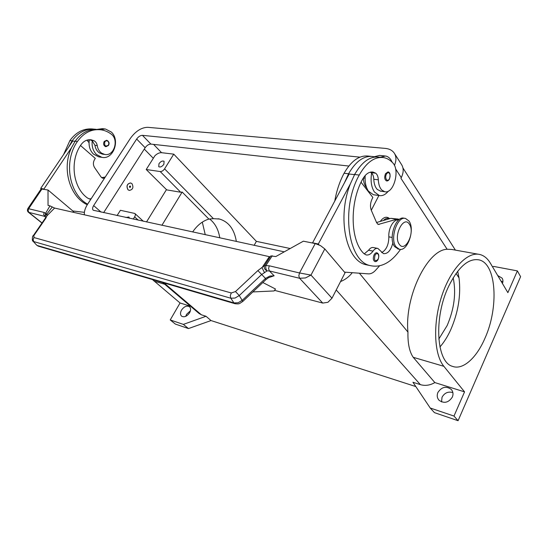 <?xml version="1.0" encoding="UTF-8"?>
<svg xmlns="http://www.w3.org/2000/svg" width="548" height="548" viewBox="0 0 548 548"><rect width="100%" height="100%" fill="white"/><g stroke="black" fill="none" stroke-linecap="round" stroke-linejoin="round"><path stroke-width="0.82" d="M348.795 166.044L150.899 144.09C148.809 144.117 146.891 145.33 145.158 147.734L103.634 212.658M284.248 251.847L93.249 210.233C92.256 209.247 92.393 207.699 93.653 205.589L136.657 139.041C138.418 136.623 140.35 135.39 142.446 135.342L359.961 157.153M368.708 191.533L368.53 191.882M84.413 214.816C84.029 211.72 85.07 208.219 87.55 204.308L130.369 138.377C135.609 131.198 141.363 127.506 147.624 127.307L385.333 148.398C389.251 148.782 392.183 150.289 394.128 152.919C396.423 156.344 396.526 160.502 394.423 165.4M340.52 281.597C345.185 279.713 349.11 276.74 352.282 272.692M400.972 178.223L401.28 177.627C403.787 172.421 403.808 167.969 401.355 164.263L394.629 153.707M378.908 195.499L371.284 210.268M189.608 312.737C187.046 316.354 184.402 317.525 181.689 316.237C180.182 314.826 180.121 312.792 181.504 310.127C184.08 306.51 186.724 305.359 189.444 306.675C190.91 308.072 190.971 310.093 189.608 312.737M190.416 310.771L186.553 314.34L185.738 316.34M452.333 397.088C448.593 402.691 444.175 403.76 439.085 400.307C437.099 398.06 436.708 395.444 437.907 392.457C441.709 386.833 446.161 385.819 451.264 389.416C453.128 391.615 453.484 394.176 452.333 397.088M452.867 392.58C448.182 391.272 444.572 392.82 442.037 397.225L441.537 401.903M163.852 164.332C162.03 166.674 160.324 167.462 158.749 166.695L158.989 163.674C160.811 161.331 162.509 160.55 164.092 161.331L163.852 164.332M484.843 338.506C476.431 358.022 462.909 370.338 452.477 366.352C436.338 362.262 433.502 317.408 448.737 286.145C458.457 266.794 468.554 258.046 479.041 259.882C496.611 263.595 498.995 307.681 484.843 338.506M439.928 346.98C444.024 342.308 447.627 336.561 450.737 329.745C458.286 312.305 461.053 295.043 459.039 277.939L457.69 271.239M453.182 277.768C456.299 292.927 454.278 308.86 447.134 325.587L438.797 339.089M380.257 221.419C383.449 217.104 386.546 216.145 389.532 218.556M408.972 221.022L405.527 218.453C397.293 215.686 389.512 239.038 396.115 246.915L399.252 249.217C407.513 252.08 415.315 229.283 408.972 221.022M409.335 224.159C403.664 214.871 392.93 236.277 399.328 244.34C405.191 253.121 415.432 232.215 409.335 224.159M404.917 218.357L404.047 218.22C395.807 215.453 388.032 238.764 394.635 246.641L398.396 249.059M392.875 242.826C390.964 250.333 387.833 253.943 383.477 253.649L377.86 248.422C376.181 248.059 374.572 248.95 373.03 251.1C370.832 254.169 368.509 255.43 366.043 254.889L363.927 253.601C350.446 241.182 349.261 203.342 362.42 179.552C365.516 174.045 369.057 171.551 373.037 172.058L375.654 173.182C377.277 174.449 378.175 176.655 378.325 179.812C378.538 184.402 379.695 187.813 381.812 190.06L384.71 191.711C393.594 194.232 400.307 170.154 392.772 162.886C390.066 159.954 386.991 158.194 383.552 157.584C374.565 156.516 366.454 162.338 359.235 175.059C340.472 208.343 348.158 261.574 370.236 265.609C381.141 268.013 391.245 262.595 400.547 249.367M388.368 191.101C385.539 194.615 382.538 196.109 379.367 195.561L374.421 191.992C371.352 187.231 370.407 180.929 371.606 173.079C372.928 174.449 373.654 176.511 373.784 179.258C373.996 183.827 375.168 187.231 377.291 189.471L380.86 191.197M363.345 177.963L363.345 177.99C363.564 182.347 364.687 185.642 366.708 187.889M384.703 155.927L379.545 155.427L374.099 156.783L372.962 156.543C363.913 155.474 355.789 161.222 348.576 173.791L344.411 182.874L312.497 243.017M373.359 157.31L374.099 156.783M365.187 175.518C364.742 182.066 365.838 187.293 368.462 191.19L373.421 194.746L374.284 194.862M380.285 157.262L385.552 156.009C387.696 156.392 389.518 157.735 391.025 160.03L392.245 162.331M385.504 173.716L388.005 171.901C390.08 172.325 390.566 174.696 389.477 179.004C388.635 180.47 387.669 181.114 386.587 180.929C384.552 179.73 384.196 177.326 385.504 173.716M374.092 254.82C374.928 253.286 375.866 252.614 376.914 252.806C378.901 253.717 379.298 255.943 378.106 259.478C377.154 261.149 376.086 261.841 374.907 261.554C373.106 260.396 372.839 258.156 374.092 254.82M128.061 189.779L129.266 190.43C132.904 189.663 133.794 187.402 131.958 183.642L130.712 182.97C127.088 183.765 126.204 186.039 128.061 189.779M129.335 190.444L127.985 189.766C126.122 186.08 126.985 183.806 130.561 182.943M130.403 186.094C129.54 185.93 129.28 186.341 129.623 187.32C130.486 187.484 130.746 187.074 130.403 186.094M130.212 186.251L129.65 187.135L130.212 186.251M89.667 139.713L92.263 140.788L94.934 145.316C95.482 148.611 96.928 151.111 99.27 152.817L102.387 154.132L104.689 154.433C114.107 156.666 119.341 139.425 110.943 133.924C107.908 131.719 104.6 130.349 101.01 129.808C91.68 128.78 83.823 132.664 77.432 141.473C63.253 161.318 69.103 194.28 87.632 204.185M90.756 199.376L87.735 198.157C73.055 188.245 69.336 161.235 80.967 144.795C83.721 140.98 87.146 139.329 91.249 139.829L94.009 140.733C95.77 141.699 96.845 143.316 97.229 145.597C97.777 148.898 99.222 151.412 101.572 153.125L104.689 154.433M92.263 140.788C91.598 146.378 93.009 150.953 96.503 154.522L101.846 157.317C113.183 160.043 120.526 140.35 111.347 132.047L105.38 128.972L100.085 129.698M101.846 157.317L98.811 156.899L93.468 154.118C89.975 150.563 88.564 146.001 89.228 140.439L89.351 139.719M108.333 145.508L105.846 146.72C103.654 145.782 103.099 144.028 104.195 141.473L106.654 140.261L107.956 140.939M272.637 276.233L274.137 275.802L269.404 270.938L299.612 278.274L305.435 277.946L310.983 275.096L299.516 272.959L269.26 265.794L264.574 265.561L257.861 270.589L235.476 291.563L231.29 292.968L33.949 237.544L33.099 239.592L33.757 241.586L230.838 298.228L230.276 295.694L231.29 292.968M315.223 243.559L299.516 272.959L298.818 275.891L299.612 278.274L322.765 303.085L327.91 302.297L331.992 298.201L345.041 272.788L324.806 248.936L320.532 245.641L315.223 243.559L303.359 241.182L275.795 256.56L270.822 255.916L264.479 265.746C263.828 267.951 264.698 269.671 267.082 270.89L269.404 270.938L268.575 268.623L269.26 265.794M265.842 279.679L265.499 278.418L242.326 300.27L238.12 302.749L233.934 302.914L235.202 303.75M234.859 303.661L38.257 246.141L37.333 245.511L233.934 302.914L230.838 298.228L235.044 298.044L239.277 295.543L235.476 291.563M274.137 275.802L269.842 276.069L265.499 278.418L257.861 270.589M272.849 276.206L268.499 277.713L265.876 279.644L242.785 301.441L239.277 295.543L261.636 274.527L267.082 270.89C265.965 269.52 265.527 267.801 265.766 265.739L272.253 255.765M44.169 212.46L27.88 208.548L41.127 188.937L48.012 190.005L48.046 205.431L49.984 205.863L45.546 213.364L44.169 212.46L43.655 214.549L45.155 216.597L45.546 213.364L46.881 213.912C45.525 215.145 45.018 216.118 45.354 216.83L45.409 216.885M415.822 386.559L211.021 320.559L206.014 316.271L201.39 314.792L198.951 313.388M434.845 382.579C430.009 385.36 425.186 386.045 420.371 384.634L412.945 382.264L430.207 408L453.984 416.055L464.553 391.861L434.845 382.579L413.226 357.31C409.445 351.83 407.685 343.432 407.952 332.102C404.417 296.708 427.44 249.71 447.127 249.265L451.648 249.443L478.288 254.224M28.455 212.288L44.587 216.337L45.703 217.248L45.313 216.775M33.017 241.134L36.586 245.052M33.949 237.544L33.887 235.578L45.676 218.447L44.881 218.83M45.676 218.447L46.936 215.816L44.922 218.768M264.54 272.719L262.013 267.684L269.328 256.663L54.588 208.062L49.984 205.863M54.588 208.062L46.936 215.816L47.032 213.795L52.293 206.966M269.328 256.663L270.274 256.745M252.854 291.933L274.11 290.954L275.5 289.022L262.834 282.521M322.765 303.085L274.541 290.358M73.658 212.377L73.638 211.658L48.012 190.005M91.208 198.677L89.18 198.965M104.538 178.162L102.853 178.244L101.065 177.004L94.592 167.613C93.009 164.955 93.016 162.235 94.612 159.454L95.297 158.42L80.501 145.508M101.633 177.634L105.25 177.059M41.216 188.848L40.696 188.409L72.74 141.014L75.09 141.295M72.816 210.966L84.385 212.336M98.702 129.581C89.386 128.554 81.536 132.424 75.151 141.199L71.576 147.57L43.826 189.163M43.635 188.998L40.696 188.409M71.576 147.57C61.445 168.435 69.74 196.821 87.276 204.746M97.01 129.403L102.318 128.677L104.504 128.89M88.118 139.856L89.228 140.439M86.927 140.151L89.029 142.644M93.372 129.061C84.07 128.033 76.247 131.869 69.891 140.576L63.575 154.57M96.195 129.369L95.647 129.28C86.337 128.253 78.501 132.109 72.13 140.843L68.569 147.179M146.508 221.961L166.462 189.615M379.538 265.855L375.627 270.226C373.311 272.767 370.921 273.979 368.455 273.863L344.487 272.13M319.08 244.894L318.326 244.004L350.467 183.655C336.739 217.282 346.069 260.69 365.811 264.677L368.345 265.211M377.476 248.347L373.428 247.566C371.743 247.203 370.133 248.093 368.585 250.231L364.235 253.888M398.656 220.008C393.889 218.652 388.176 228.352 388.847 236.846C388.744 244.682 386.354 249.936 381.668 252.607M361.064 182.251L372.866 197.479L372.099 198.958C370.277 202.931 370.003 206.712 371.297 210.295L376.702 222.851L378.319 224.447L396.636 219.262L399.485 219.358M312.312 242.798L318.326 244.004M344.411 182.874L349.165 173.997L354.57 174.641M398.341 219.084L390.813 218.337L376.551 222.502M381.668 157.399L378.99 157.139C369.969 156.064 361.851 161.859 354.638 174.511L350.467 183.655M370.284 172.161L371.606 173.079M371.065 156.358L368.496 156.105C359.426 155.029 351.289 160.749 344.082 173.25C339.698 181.47 336.616 190.642 334.835 200.76M389.875 218.611L388.601 218.405C386.847 218.042 385.1 218.748 383.36 220.515M354.248 174.607L355.063 173.73M219.775 237.859C218.46 229.564 215.097 223.296 209.672 219.049M192.649 231.968C197.253 225.221 202.664 220.926 208.884 219.084L213.432 218.673L219.529 219.049C228.728 221.837 234.339 229.304 236.352 241.456M205.253 234.708L202.301 222.132M456.046 273.418L459.039 277.939M117.08 215.576L120.423 210.295L134.829 213.46C135.568 214.206 135.5 215.343 134.623 216.871L133.246 219.084M153.584 144.391L161.564 152.687C159.461 152.556 157.255 153.563 154.947 155.707L146.213 169.517L166.736 189.882L180.703 192.238L182.169 192.047L208.884 219.084M182.169 192.047L161.913 225.303M146.213 169.517L160.215 171.558C161.818 171.593 163.277 170.688 164.585 168.853L173.757 154.152L256.375 241.36L254.156 245.319M152.419 279.542L180.059 302.976L190.588 306.27M492.522 266.808L493.666 266.424L517.38 270.897L520.6 276.678L458.073 420.713L434.441 412.637L430.207 408M211.021 320.559L188.485 328.567L175.346 324.074L170.223 319.943L180.059 302.976M502.906 281.713L501.064 281.186M206.014 316.271L183.368 324.395L170.223 319.943M517.38 270.897L507.88 292.646L490.344 263.15C487.569 258.492 484.11 255.615 479.966 254.525C467.65 251.19 450.662 268.726 441.729 296.119C432.701 323.436 433.982 354.474 443.873 366.317L464.553 391.861M458.073 420.713L453.984 416.055M497.694 275.507L502.112 278.158C503.098 279.768 503.201 281.535 502.427 283.474M290.2 248.525L256.375 241.36M125.821 217.474L128.958 217.008L129.472 218.262M161.564 152.687L173.757 154.152M188.485 328.567L183.368 324.395M331.992 298.201L310.983 275.096L324.806 248.936M142.446 135.342L150.899 144.09M136.657 139.041L145.158 147.734M93.653 205.589L101.099 212.11M395.574 168.846L401.28 177.627M378.325 179.812L373.784 179.258M365.064 178.196L363.345 177.99M389.505 173.428C388.491 172.23 387.457 172.497 386.402 174.216C384.278 178.073 387.484 182.806 389.429 178.751C390.299 176.764 390.32 174.99 389.505 173.428M378.099 254.162C377.079 253.142 376.038 253.532 374.976 255.32C373.969 260.697 374.996 262.019 378.052 259.279C378.915 257.259 378.928 255.553 378.099 254.162M104.832 141.836C104.175 145.734 105.332 146.864 108.312 145.22C109.066 143.816 108.956 142.535 107.997 141.377C106.86 140.48 105.805 140.631 104.832 141.836M42.045 222.947L29.03 212.562L28.106 210.809L28.606 208.774L42.086 188.813M420.371 384.634L336.219 289.961M201.39 314.792L164.03 282.939M33.887 235.578L33.065 235.996M103.825 178.271L102.161 177.997M91.708 140.466L94.009 140.733M94.934 145.316L97.229 145.597M75.151 141.199L77.432 141.473M87.529 139.987L88.673 140.117M69.891 140.576L72.13 140.843M144.282 149.09L153.31 158.29M377.675 224.146L379.257 224.413M390.813 218.337L396.636 219.262M348.576 173.791L344.082 173.25M392.163 237.442L388.847 236.846M373.03 251.1L368.585 250.231M375.654 173.182L371.092 172.654M359.235 175.059L354.638 174.511M134.623 216.871L138.254 220.166M164.585 168.853L213.432 218.673M160.215 171.558L180.703 192.238M154.159 281.138L164.736 284.248M443.873 366.317L413.226 357.31M407.952 332.102L359.372 273.205M447.127 249.265L400.93 178.312M106.654 140.261C109.107 141.562 109.703 143.302 108.442 145.48L105.846 146.72M27.88 208.548C27.133 210.144 27.352 211.418 28.551 212.357L41.963 223.063M44.888 218.823L33.099 235.935C32.51 235.01 31.736 241.435 33.106 241.236L36.682 245.155L38.175 246.114M234.873 303.654C239.62 304.311 239.243 303.667 242.785 301.441M373.421 194.746L379.367 195.561M384.71 191.711L380.202 191.108M370.236 265.609L365.811 264.677M397.78 248.943L399.252 249.217M218.056 218.762L219.529 219.049M134.918 213.542L143.377 221.282M455.395 250.107L402.958 167.983M199.342 313.723L162.763 282.569"/></g></svg>

